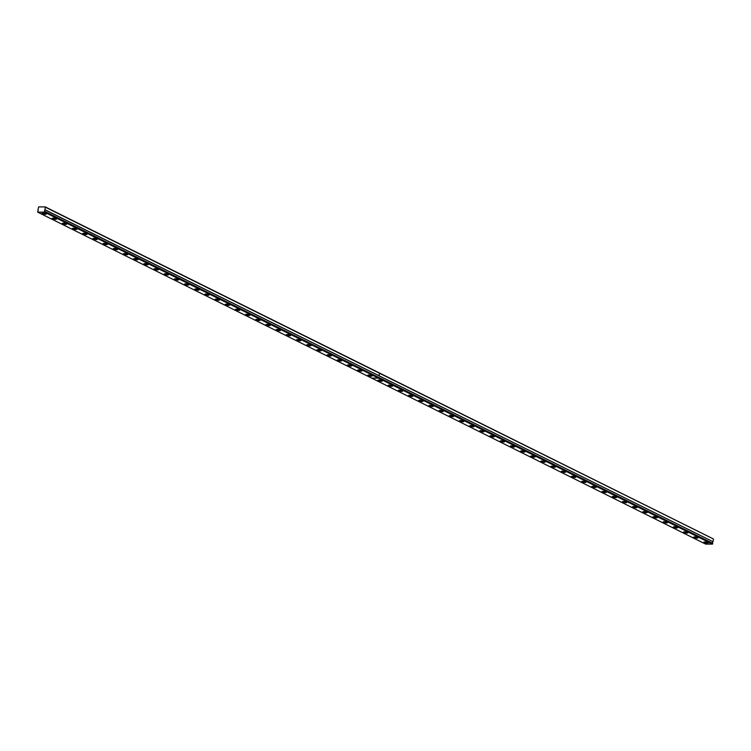 <?xml version="1.0" encoding="UTF-8"?>
<svg xmlns="http://www.w3.org/2000/svg" width="751" height="751" viewBox="0 0 751 751"><rect width="100%" height="100%" fill="white"/><g stroke="black" fill="none" stroke-linecap="round" stroke-linejoin="round"><path stroke-width="1.13" d="M44.769 211.472L44.469 212.157L37.691 212.148L37.691 211.36A0.911 0.713 -63.6 0 0 37.944 209.839L38.705 206.882L45.248 206.9L44.994 209.858A0.911 0.713 -63.6 0 0 44.741 211.378L378.711 377.424L44.741 211.378M56.109 218.738A2.187 0.488 -170.4 0 0 53.715 218.156A2.187 0.488 -170.4 0 0 52.157 218.363A2.187 0.488 -170.4 0 0 52.532 218.729A2.187 0.488 -170.4 0 0 54.917 219.311A2.187 0.488 -170.4 0 0 56.485 219.095A2.187 0.488 -170.4 0 0 56.109 218.738M66.285 223.798A2.187 0.488 -170.4 0 0 63.901 223.216A2.187 0.488 -170.4 0 0 62.342 223.422A2.187 0.488 -170.4 0 0 62.718 223.789A2.187 0.488 -170.4 0 0 65.102 224.371A2.187 0.488 -170.4 0 0 66.661 224.155A2.187 0.488 -170.4 0 0 66.285 223.798M76.471 228.858A2.187 0.488 -170.4 0 0 74.086 228.276A2.187 0.488 -170.4 0 0 72.528 228.482A2.187 0.488 -170.4 0 0 72.903 228.848A2.187 0.488 -170.4 0 0 75.288 229.43A2.187 0.488 -170.4 0 0 76.846 229.215A2.187 0.488 -170.4 0 0 76.471 228.858M86.656 233.918A2.187 0.488 -170.4 0 0 84.272 233.336A2.187 0.488 -170.4 0 0 82.704 233.552A2.187 0.488 -170.4 0 0 83.079 233.908A2.187 0.488 -170.4 0 0 85.464 234.49A2.187 0.488 -170.4 0 0 87.032 234.274A2.187 0.488 -170.4 0 0 86.656 233.918M96.832 238.978A2.187 0.488 -170.4 0 0 94.448 238.396A2.187 0.488 -170.4 0 0 92.889 238.611A2.187 0.488 -170.4 0 0 93.265 238.968A2.187 0.488 -170.4 0 0 95.649 239.55A2.187 0.488 -170.4 0 0 97.208 239.334A2.187 0.488 -170.4 0 0 96.832 238.978M107.017 244.037A2.187 0.488 -170.4 0 0 104.633 243.455A2.187 0.488 -170.4 0 0 103.075 243.671A2.187 0.488 -170.4 0 0 103.45 244.028A2.187 0.488 -170.4 0 0 105.835 244.61A2.187 0.488 -170.4 0 0 107.393 244.394A2.187 0.488 -170.4 0 0 107.017 244.037M117.203 249.097A2.187 0.488 -170.4 0 0 114.819 248.515A2.187 0.488 -170.4 0 0 113.251 248.731A2.187 0.488 -170.4 0 0 113.626 249.088A2.187 0.488 -170.4 0 0 116.011 249.67A2.187 0.488 -170.4 0 0 117.578 249.463A2.187 0.488 -170.4 0 0 117.203 249.097M127.379 254.157A2.187 0.488 -170.4 0 0 124.995 253.575A2.187 0.488 -170.4 0 0 123.436 253.791A2.187 0.488 -170.4 0 0 123.812 254.148A2.187 0.488 -170.4 0 0 126.196 254.73A2.187 0.488 -170.4 0 0 127.754 254.523A2.187 0.488 -170.4 0 0 127.379 254.157M137.564 259.217A2.187 0.488 -170.4 0 0 135.18 258.635A2.187 0.488 -170.4 0 0 133.622 258.851A2.187 0.488 -170.4 0 0 133.997 259.208A2.187 0.488 -170.4 0 0 136.382 259.79A2.187 0.488 -170.4 0 0 137.94 259.583A2.187 0.488 -170.4 0 0 137.564 259.217M147.75 264.277A2.187 0.488 -170.4 0 0 145.365 263.695A2.187 0.488 -170.4 0 0 143.798 263.911A2.187 0.488 -170.4 0 0 144.173 264.268A2.187 0.488 -170.4 0 0 146.558 264.85A2.187 0.488 -170.4 0 0 148.125 264.643A2.187 0.488 -170.4 0 0 147.75 264.277M157.926 269.337A2.187 0.488 -170.4 0 0 155.541 268.764A2.187 0.488 -170.4 0 0 153.983 268.971A2.187 0.488 -170.4 0 0 154.359 269.327A2.187 0.488 -170.4 0 0 156.743 269.909A2.187 0.488 -170.4 0 0 158.301 269.703A2.187 0.488 -170.4 0 0 157.926 269.337M168.111 274.397A2.187 0.488 -170.4 0 0 165.727 273.824A2.187 0.488 -170.4 0 0 164.169 274.031A2.187 0.488 -170.4 0 0 164.544 274.387A2.187 0.488 -170.4 0 0 166.929 274.969A2.187 0.488 -170.4 0 0 168.487 274.763A2.187 0.488 -170.4 0 0 168.111 274.397M178.297 279.456A2.187 0.488 -170.4 0 0 175.912 278.884A2.187 0.488 -170.4 0 0 174.345 279.09A2.187 0.488 -170.4 0 0 174.73 279.447A2.187 0.488 -170.4 0 0 177.114 280.029A2.187 0.488 -170.4 0 0 178.672 279.823A2.187 0.488 -170.4 0 0 178.297 279.456M188.473 284.516A2.187 0.488 -170.4 0 0 186.088 283.944A2.187 0.488 -170.4 0 0 184.53 284.15A2.187 0.488 -170.4 0 0 184.906 284.507A2.187 0.488 -170.4 0 0 187.29 285.089A2.187 0.488 -170.4 0 0 188.848 284.882A2.187 0.488 -170.4 0 0 188.473 284.516M198.658 289.576A2.187 0.488 -170.4 0 0 196.274 289.004A2.187 0.488 -170.4 0 0 194.716 289.21A2.187 0.488 -170.4 0 0 195.091 289.576A2.187 0.488 -170.4 0 0 197.475 290.149A2.187 0.488 -170.4 0 0 199.034 289.942A2.187 0.488 -170.4 0 0 198.658 289.576M208.844 294.645A2.187 0.488 -170.4 0 0 206.459 294.063A2.187 0.488 -170.4 0 0 204.892 294.27A2.187 0.488 -170.4 0 0 205.276 294.636A2.187 0.488 -170.4 0 0 207.661 295.209A2.187 0.488 -170.4 0 0 209.219 295.002A2.187 0.488 -170.4 0 0 208.844 294.645M219.02 299.705A2.187 0.488 -170.4 0 0 216.635 299.123A2.187 0.488 -170.4 0 0 215.077 299.33A2.187 0.488 -170.4 0 0 215.453 299.696A2.187 0.488 -170.4 0 0 217.837 300.269A2.187 0.488 -170.4 0 0 219.405 300.062A2.187 0.488 -170.4 0 0 219.02 299.705M229.205 304.765A2.187 0.488 -170.4 0 0 226.821 304.183A2.187 0.488 -170.4 0 0 225.262 304.39A2.187 0.488 -170.4 0 0 225.638 304.756A2.187 0.488 -170.4 0 0 228.022 305.328A2.187 0.488 -170.4 0 0 229.581 305.122A2.187 0.488 -170.4 0 0 229.205 304.765M239.391 309.825A2.187 0.488 -170.4 0 0 237.006 309.243A2.187 0.488 -170.4 0 0 235.439 309.45A2.187 0.488 -170.4 0 0 235.823 309.816A2.187 0.488 -170.4 0 0 238.208 310.388A2.187 0.488 -170.4 0 0 239.766 310.182A2.187 0.488 -170.4 0 0 239.391 309.825M249.567 314.885A2.187 0.488 -170.4 0 0 247.182 314.303A2.187 0.488 -170.4 0 0 245.624 314.509A2.187 0.488 -170.4 0 0 245.999 314.876A2.187 0.488 -170.4 0 0 248.384 315.458A2.187 0.488 -170.4 0 0 249.952 315.242A2.187 0.488 -170.4 0 0 249.567 314.885M259.752 319.945A2.187 0.488 -170.4 0 0 257.368 319.363A2.187 0.488 -170.4 0 0 255.809 319.569A2.187 0.488 -170.4 0 0 256.185 319.935A2.187 0.488 -170.4 0 0 258.569 320.517A2.187 0.488 -170.4 0 0 260.128 320.301A2.187 0.488 -170.4 0 0 259.752 319.945M269.938 325.005A2.187 0.488 -170.4 0 0 267.553 324.423A2.187 0.488 -170.4 0 0 265.985 324.629A2.187 0.488 -170.4 0 0 266.37 324.995A2.187 0.488 -170.4 0 0 268.755 325.577A2.187 0.488 -170.4 0 0 270.313 325.361A2.187 0.488 -170.4 0 0 269.938 325.005M280.114 330.065A2.187 0.488 -170.4 0 0 277.729 329.482A2.187 0.488 -170.4 0 0 276.171 329.689A2.187 0.488 -170.4 0 0 276.546 330.055A2.187 0.488 -170.4 0 0 278.931 330.637A2.187 0.488 -170.4 0 0 280.498 330.421A2.187 0.488 -170.4 0 0 280.114 330.065M290.299 335.124A2.187 0.488 -170.4 0 0 287.915 334.542A2.187 0.488 -170.4 0 0 286.356 334.758A2.187 0.488 -170.4 0 0 286.732 335.115A2.187 0.488 -170.4 0 0 289.116 335.697A2.187 0.488 -170.4 0 0 290.675 335.481A2.187 0.488 -170.4 0 0 290.299 335.124M300.484 340.184A2.187 0.488 -170.4 0 0 298.1 339.602A2.187 0.488 -170.4 0 0 296.542 339.818A2.187 0.488 -170.4 0 0 296.917 340.175A2.187 0.488 -170.4 0 0 299.302 340.757A2.187 0.488 -170.4 0 0 300.86 340.541A2.187 0.488 -170.4 0 0 300.484 340.184M310.661 345.244A2.187 0.488 -170.4 0 0 308.276 344.662A2.187 0.488 -170.4 0 0 306.718 344.878A2.187 0.488 -170.4 0 0 307.093 345.235A2.187 0.488 -170.4 0 0 309.478 345.817A2.187 0.488 -170.4 0 0 311.045 345.61A2.187 0.488 -170.4 0 0 310.661 345.244M320.846 350.304A2.187 0.488 -170.4 0 0 318.462 349.722A2.187 0.488 -170.4 0 0 316.903 349.938A2.187 0.488 -170.4 0 0 317.279 350.295A2.187 0.488 -170.4 0 0 319.663 350.877A2.187 0.488 -170.4 0 0 321.221 350.67A2.187 0.488 -170.4 0 0 320.846 350.304M331.031 355.364A2.187 0.488 -170.4 0 0 328.647 354.782A2.187 0.488 -170.4 0 0 327.089 354.998A2.187 0.488 -170.4 0 0 327.464 355.354A2.187 0.488 -170.4 0 0 329.849 355.936A2.187 0.488 -170.4 0 0 331.407 355.73A2.187 0.488 -170.4 0 0 331.031 355.364M341.217 360.424A2.187 0.488 -170.4 0 0 338.832 359.842A2.187 0.488 -170.4 0 0 337.265 360.058A2.187 0.488 -170.4 0 0 337.64 360.414A2.187 0.488 -170.4 0 0 340.025 360.996A2.187 0.488 -170.4 0 0 341.592 360.79A2.187 0.488 -170.4 0 0 341.217 360.424M351.393 365.484A2.187 0.488 -170.4 0 0 349.008 364.911A2.187 0.488 -170.4 0 0 347.45 365.117A2.187 0.488 -170.4 0 0 347.826 365.474A2.187 0.488 -170.4 0 0 350.21 366.056A2.187 0.488 -170.4 0 0 351.768 365.85A2.187 0.488 -170.4 0 0 351.393 365.484M361.578 370.543A2.187 0.488 -170.4 0 0 359.194 369.971A2.187 0.488 -170.4 0 0 357.636 370.177A2.187 0.488 -170.4 0 0 358.011 370.534A2.187 0.488 -170.4 0 0 360.396 371.116A2.187 0.488 -170.4 0 0 361.954 370.91A2.187 0.488 -170.4 0 0 361.578 370.543M371.764 375.603A2.187 0.488 -170.4 0 0 369.379 375.031A2.187 0.488 -170.4 0 0 367.812 375.237A2.187 0.488 -170.4 0 0 368.187 375.594A2.187 0.488 -170.4 0 0 370.572 376.176A2.187 0.488 -170.4 0 0 372.139 375.969A2.187 0.488 -170.4 0 0 371.764 375.603M45.924 213.678A2.187 0.488 -170.4 0 0 43.539 213.096A2.187 0.488 -170.4 0 0 41.981 213.303A2.187 0.488 -170.4 0 0 42.356 213.669A2.187 0.488 -170.4 0 0 44.741 214.251A2.187 0.488 -170.4 0 0 46.299 214.035A2.187 0.488 -170.4 0 0 45.924 213.678M381.94 380.663A2.187 0.488 -170.4 0 0 379.555 380.09A2.187 0.488 -170.4 0 0 377.997 380.297A2.187 0.488 -170.4 0 0 378.373 380.654A2.187 0.488 -170.4 0 0 380.757 381.236A2.187 0.488 -170.4 0 0 382.315 381.029A2.187 0.488 -170.4 0 0 381.94 380.663M392.125 385.723A2.187 0.488 -170.4 0 0 389.741 385.15A2.187 0.488 -170.4 0 0 388.183 385.357A2.187 0.488 -170.4 0 0 388.558 385.714A2.187 0.488 -170.4 0 0 390.942 386.296A2.187 0.488 -170.4 0 0 392.501 386.089A2.187 0.488 -170.4 0 0 392.125 385.723M402.311 390.792A2.187 0.488 -170.4 0 0 399.926 390.21A2.187 0.488 -170.4 0 0 398.359 390.417A2.187 0.488 -170.4 0 0 398.734 390.783A2.187 0.488 -170.4 0 0 401.118 391.355A2.187 0.488 -170.4 0 0 402.686 391.149A2.187 0.488 -170.4 0 0 402.311 390.792M412.487 395.852A2.187 0.488 -170.4 0 0 410.102 395.27A2.187 0.488 -170.4 0 0 408.544 395.477A2.187 0.488 -170.4 0 0 408.92 395.843A2.187 0.488 -170.4 0 0 411.304 396.415A2.187 0.488 -170.4 0 0 412.862 396.209A2.187 0.488 -170.4 0 0 412.487 395.852M422.672 400.912A2.187 0.488 -170.4 0 0 420.288 400.33A2.187 0.488 -170.4 0 0 418.729 400.536A2.187 0.488 -170.4 0 0 419.105 400.903A2.187 0.488 -170.4 0 0 421.489 401.475A2.187 0.488 -170.4 0 0 423.048 401.269A2.187 0.488 -170.4 0 0 422.672 400.912M432.858 405.972A2.187 0.488 -170.4 0 0 430.473 405.39A2.187 0.488 -170.4 0 0 428.905 405.596A2.187 0.488 -170.4 0 0 429.281 405.962A2.187 0.488 -170.4 0 0 431.675 406.535A2.187 0.488 -170.4 0 0 433.233 406.329A2.187 0.488 -170.4 0 0 432.858 405.972M443.034 411.032A2.187 0.488 -170.4 0 0 440.649 410.45A2.187 0.488 -170.4 0 0 439.091 410.656A2.187 0.488 -170.4 0 0 439.466 411.022A2.187 0.488 -170.4 0 0 441.851 411.595A2.187 0.488 -170.4 0 0 443.409 411.388A2.187 0.488 -170.4 0 0 443.034 411.032M453.219 416.092A2.187 0.488 -170.4 0 0 450.835 415.51A2.187 0.488 -170.4 0 0 449.276 415.716A2.187 0.488 -170.4 0 0 449.652 416.082A2.187 0.488 -170.4 0 0 452.036 416.664A2.187 0.488 -170.4 0 0 453.595 416.448A2.187 0.488 -170.4 0 0 453.219 416.092M463.405 421.151A2.187 0.488 -170.4 0 0 461.02 420.569A2.187 0.488 -170.4 0 0 459.452 420.776A2.187 0.488 -170.4 0 0 459.837 421.142A2.187 0.488 -170.4 0 0 462.222 421.724A2.187 0.488 -170.4 0 0 463.78 421.508A2.187 0.488 -170.4 0 0 463.405 421.151M473.581 426.211A2.187 0.488 -170.4 0 0 471.196 425.629A2.187 0.488 -170.4 0 0 469.638 425.836A2.187 0.488 -170.4 0 0 470.013 426.202A2.187 0.488 -170.4 0 0 472.398 426.784A2.187 0.488 -170.4 0 0 473.956 426.568A2.187 0.488 -170.4 0 0 473.581 426.211M483.766 431.271A2.187 0.488 -170.4 0 0 481.382 430.689A2.187 0.488 -170.4 0 0 479.823 430.896A2.187 0.488 -170.4 0 0 480.199 431.262A2.187 0.488 -170.4 0 0 482.583 431.844A2.187 0.488 -170.4 0 0 484.142 431.628A2.187 0.488 -170.4 0 0 483.766 431.271M493.951 436.331A2.187 0.488 -170.4 0 0 491.567 435.749A2.187 0.488 -170.4 0 0 489.999 435.965A2.187 0.488 -170.4 0 0 490.384 436.322A2.187 0.488 -170.4 0 0 492.769 436.904A2.187 0.488 -170.4 0 0 494.327 436.688A2.187 0.488 -170.4 0 0 493.951 436.331M504.128 441.391A2.187 0.488 -170.4 0 0 501.743 440.809A2.187 0.488 -170.4 0 0 500.185 441.025A2.187 0.488 -170.4 0 0 500.56 441.381A2.187 0.488 -170.4 0 0 502.945 441.964A2.187 0.488 -170.4 0 0 504.512 441.748A2.187 0.488 -170.4 0 0 504.128 441.391M514.313 446.451A2.187 0.488 -170.4 0 0 511.929 445.869A2.187 0.488 -170.4 0 0 510.37 446.085A2.187 0.488 -170.4 0 0 510.746 446.441A2.187 0.488 -170.4 0 0 513.13 447.023A2.187 0.488 -170.4 0 0 514.688 446.817A2.187 0.488 -170.4 0 0 514.313 446.451M524.498 451.511A2.187 0.488 -170.4 0 0 522.114 450.929A2.187 0.488 -170.4 0 0 520.546 451.144A2.187 0.488 -170.4 0 0 520.931 451.501A2.187 0.488 -170.4 0 0 523.316 452.083A2.187 0.488 -170.4 0 0 524.874 451.877A2.187 0.488 -170.4 0 0 524.498 451.511M534.674 456.57A2.187 0.488 -170.4 0 0 532.29 455.988A2.187 0.488 -170.4 0 0 530.732 456.204A2.187 0.488 -170.4 0 0 531.107 456.561A2.187 0.488 -170.4 0 0 533.492 457.143A2.187 0.488 -170.4 0 0 535.059 456.937A2.187 0.488 -170.4 0 0 534.674 456.57M544.86 461.63A2.187 0.488 -170.4 0 0 542.475 461.048A2.187 0.488 -170.4 0 0 540.917 461.264A2.187 0.488 -170.4 0 0 541.293 461.621A2.187 0.488 -170.4 0 0 543.677 462.203A2.187 0.488 -170.4 0 0 545.235 461.996A2.187 0.488 -170.4 0 0 544.86 461.63M555.045 466.69A2.187 0.488 -170.4 0 0 552.661 466.118A2.187 0.488 -170.4 0 0 551.103 466.324A2.187 0.488 -170.4 0 0 551.478 466.681A2.187 0.488 -170.4 0 0 553.862 467.263A2.187 0.488 -170.4 0 0 555.421 467.056A2.187 0.488 -170.4 0 0 555.045 466.69M565.221 471.75A2.187 0.488 -170.4 0 0 562.837 471.177A2.187 0.488 -170.4 0 0 561.279 471.384A2.187 0.488 -170.4 0 0 561.654 471.741A2.187 0.488 -170.4 0 0 564.039 472.323A2.187 0.488 -170.4 0 0 565.606 472.116A2.187 0.488 -170.4 0 0 565.221 471.75M575.407 476.81A2.187 0.488 -170.4 0 0 573.022 476.237A2.187 0.488 -170.4 0 0 571.464 476.444A2.187 0.488 -170.4 0 0 571.84 476.801A2.187 0.488 -170.4 0 0 574.224 477.383A2.187 0.488 -170.4 0 0 575.782 477.176A2.187 0.488 -170.4 0 0 575.407 476.81M585.592 481.87A2.187 0.488 -170.4 0 0 583.208 481.297A2.187 0.488 -170.4 0 0 581.649 481.504A2.187 0.488 -170.4 0 0 582.025 481.86A2.187 0.488 -170.4 0 0 584.409 482.442A2.187 0.488 -170.4 0 0 585.968 482.236A2.187 0.488 -170.4 0 0 585.592 481.87M595.778 486.93A2.187 0.488 -170.4 0 0 593.393 486.357A2.187 0.488 -170.4 0 0 591.826 486.564A2.187 0.488 -170.4 0 0 592.201 486.93A2.187 0.488 -170.4 0 0 594.585 487.502A2.187 0.488 -170.4 0 0 596.153 487.296A2.187 0.488 -170.4 0 0 595.778 486.93M605.954 491.999A2.187 0.488 -170.4 0 0 603.569 491.417A2.187 0.488 -170.4 0 0 602.011 491.623A2.187 0.488 -170.4 0 0 602.386 491.989A2.187 0.488 -170.4 0 0 604.771 492.562A2.187 0.488 -170.4 0 0 606.329 492.356A2.187 0.488 -170.4 0 0 605.954 491.999M616.139 497.059A2.187 0.488 -170.4 0 0 613.755 496.477A2.187 0.488 -170.4 0 0 612.196 496.683A2.187 0.488 -170.4 0 0 612.572 497.049A2.187 0.488 -170.4 0 0 614.956 497.622A2.187 0.488 -170.4 0 0 616.515 497.415A2.187 0.488 -170.4 0 0 616.139 497.059M626.325 502.119A2.187 0.488 -170.4 0 0 623.94 501.537A2.187 0.488 -170.4 0 0 622.372 501.743A2.187 0.488 -170.4 0 0 622.748 502.109A2.187 0.488 -170.4 0 0 625.132 502.682A2.187 0.488 -170.4 0 0 626.7 502.475A2.187 0.488 -170.4 0 0 626.325 502.119M636.501 507.178A2.187 0.488 -170.4 0 0 634.116 506.596A2.187 0.488 -170.4 0 0 632.558 506.803A2.187 0.488 -170.4 0 0 632.933 507.169A2.187 0.488 -170.4 0 0 635.318 507.742A2.187 0.488 -170.4 0 0 636.876 507.535A2.187 0.488 -170.4 0 0 636.501 507.178M646.686 512.238A2.187 0.488 -170.4 0 0 644.302 511.656A2.187 0.488 -170.4 0 0 642.743 511.863A2.187 0.488 -170.4 0 0 643.119 512.229A2.187 0.488 -170.4 0 0 645.503 512.811A2.187 0.488 -170.4 0 0 647.062 512.595A2.187 0.488 -170.4 0 0 646.686 512.238M656.872 517.298A2.187 0.488 -170.4 0 0 654.487 516.716A2.187 0.488 -170.4 0 0 652.919 516.923A2.187 0.488 -170.4 0 0 653.295 517.289A2.187 0.488 -170.4 0 0 655.679 517.871A2.187 0.488 -170.4 0 0 657.247 517.655A2.187 0.488 -170.4 0 0 656.872 517.298M667.048 522.358A2.187 0.488 -170.4 0 0 664.663 521.776A2.187 0.488 -170.4 0 0 663.105 521.983A2.187 0.488 -170.4 0 0 663.48 522.349A2.187 0.488 -170.4 0 0 665.865 522.931A2.187 0.488 -170.4 0 0 667.423 522.715A2.187 0.488 -170.4 0 0 667.048 522.358M677.233 527.418A2.187 0.488 -170.4 0 0 674.849 526.836A2.187 0.488 -170.4 0 0 673.29 527.042A2.187 0.488 -170.4 0 0 673.666 527.409A2.187 0.488 -170.4 0 0 676.05 527.991A2.187 0.488 -170.4 0 0 677.609 527.775A2.187 0.488 -170.4 0 0 677.233 527.418M687.418 532.478A2.187 0.488 -170.4 0 0 685.034 531.896A2.187 0.488 -170.4 0 0 683.466 532.112A2.187 0.488 -170.4 0 0 683.842 532.468A2.187 0.488 -170.4 0 0 686.226 533.05A2.187 0.488 -170.4 0 0 687.794 532.835A2.187 0.488 -170.4 0 0 687.418 532.478M697.595 537.538A2.187 0.488 -170.4 0 0 695.21 536.956A2.187 0.488 -170.4 0 0 693.652 537.172A2.187 0.488 -170.4 0 0 694.027 537.528A2.187 0.488 -170.4 0 0 696.412 538.11A2.187 0.488 -170.4 0 0 697.97 537.894A2.187 0.488 -170.4 0 0 697.595 537.538M707.78 542.597A2.187 0.488 -170.4 0 0 705.396 542.015A2.187 0.488 -170.4 0 0 703.837 542.231A2.187 0.488 -170.4 0 0 704.213 542.588A2.187 0.488 -170.4 0 0 706.597 543.17A2.187 0.488 -170.4 0 0 708.155 542.954A2.187 0.488 -170.4 0 0 707.78 542.597M713.45 539.209L713.028 541.724L379.077 375.763L379.508 373.247L713.215 538.852L45.248 206.9M379.508 373.247L45.482 207.248M712.436 544.118L705.658 544.1L371.717 378.147L378.495 378.157L712.436 544.118L712.708 543.339L378.701 377.34M44.994 209.858L713.028 541.724M712.962 541.818A0.911 0.713 -63.6 0 0 712.708 543.339M44.469 212.157L378.42 378.119L371.632 378.1L37.691 212.148M379.424 373.209L379.002 375.725L45.06 209.764M44.684 211.951L378.42 378.119M378.711 377.424L378.626 377.913M378.495 378.157L378.748 377.368M378.711 377.95L712.652 543.912M378.795 377.471L712.737 543.424"/></g></svg>
